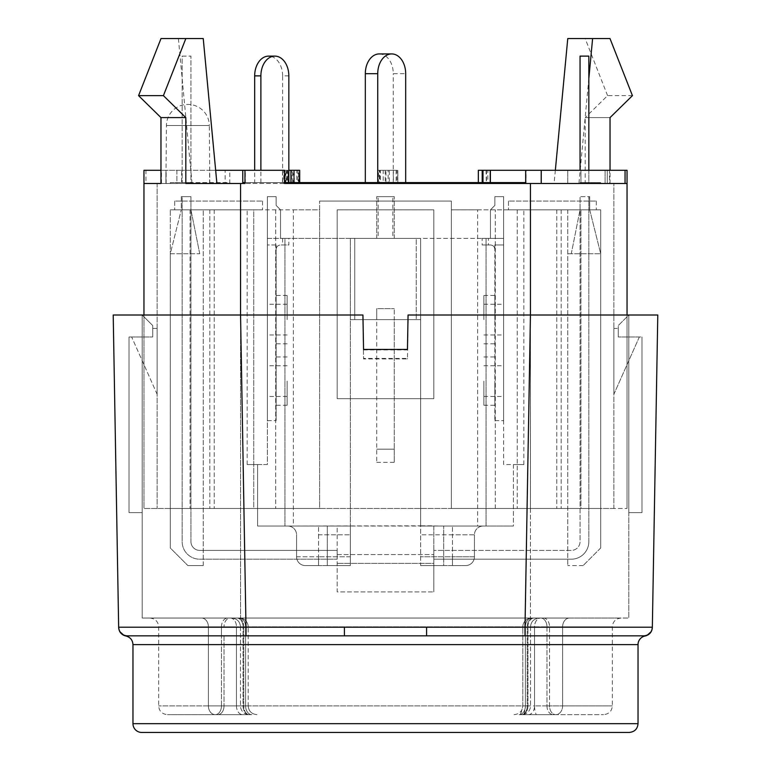 <?xml version="1.0" encoding="UTF-8"?>
<svg xmlns="http://www.w3.org/2000/svg" width="771" height="771" viewBox="0 0 771 771"><rect width="100%" height="100%" fill="white"/><g stroke="black" fill="none" stroke-linecap="round" stroke-linejoin="round"><path stroke-width="0.58" stroke-dasharray="3.85 2.89" d="M126.791 635.824L127.437 635.834C125.287 635.988 125.287 635.988 127.437 635.834L344.406 635.834L127.437 635.834A8.78 8.78 0 0 1 120.941 632.952M612.338 635.834L643.563 635.834C646.609 635.815 646.609 635.815 643.563 635.834L158.662 635.834M243.048 705.879L240.475 705.879L243.048 705.879A8.78 6.207 90 0 0 249.255 714.659A8.78 5.484 90 0 1 243.771 705.879A8.78 5.484 90 0 0 249.255 714.659A8.78 6.207 90 0 1 243.048 705.879L243.048 626.833L243.048 705.879L248.185 705.879L245.612 705.879A8.78 6.207 90 0 0 251.828 714.659L217.817 714.659L251.828 714.659A8.78 6.207 90 0 1 245.612 705.879L245.612 635.834L245.612 705.879L248.185 705.879L245.612 705.879A8.78 6.207 90 0 0 251.828 714.659A8.78 6.207 90 0 1 245.612 705.879L245.612 626.833L248.185 626.833L245.612 626.833A8.78 6.207 90 0 0 239.405 618.043A8.78 6.207 90 0 1 245.612 626.833A8.78 6.207 90 0 0 239.405 618.043A8.78 6.207 90 0 1 245.612 626.833L245.612 705.879L243.048 705.879M514.026 714.659C519.413 714.091 522.343 711.17 522.815 705.879L522.815 626.833A8.78 8.78 0 0 1 531.595 618.043L540.76 618.043L531.595 618.043A8.78 8.78 0 0 0 522.815 626.833L522.815 705.879C520.348 718.861 518.902 713.011 519.172 714.659A8.78 6.207 -90 0 0 525.388 705.879L522.815 705.879L525.388 705.879L525.388 626.833A8.78 6.207 -90 0 1 531.595 618.043L539.315 618.043L531.595 618.043A8.78 6.207 -90 0 0 525.388 626.833A8.78 6.207 -90 0 1 531.595 618.043A8.78 6.207 -90 0 0 525.388 626.833L522.815 626.833L525.388 626.833L522.815 626.833L525.388 626.833L525.388 705.879A8.78 6.207 -90 0 1 519.172 714.659L521.745 714.659A8.78 6.207 -90 0 0 527.952 705.879L525.388 705.879L527.952 705.879L527.952 626.833L530.525 626.833L527.952 626.833L527.952 705.879L530.525 705.879L527.229 705.879A8.78 5.484 -90 0 1 521.745 714.659A8.78 6.207 -90 0 0 527.952 705.879L527.229 705.879A8.78 5.484 90 0 1 521.745 714.659L555.746 714.659A8.78 6.862 90 0 0 562.608 705.879L549.54 705.879A8.78 6.207 -90 0 0 555.746 714.659L603.548 714.659L555.746 714.659A8.78 6.862 -90 0 0 562.608 705.879L549.54 705.879L549.54 626.833L549.54 705.879L534.544 705.879L534.544 626.833A8.78 6.207 90 0 1 540.76 618.043A8.78 6.207 -90 0 1 546.967 626.833A8.78 6.207 -90 0 0 540.76 618.043L569.461 618.043L540.76 618.043A8.78 6.207 90 0 0 534.544 626.833L546.967 626.833L534.544 626.833L534.544 705.879L525.388 705.879L525.388 635.834L525.388 705.879L522.815 705.879L525.388 705.879A17.569 12.423 -90 0 1 523.721 714.659M525.388 705.879A8.78 6.207 90 0 1 519.172 714.659L555.746 714.659A8.78 6.207 -90 0 1 549.54 705.879L546.967 705.879L546.967 635.834L546.967 705.879L534.544 705.879A17.569 12.423 -90 0 0 536.211 714.659M208.392 705.879A8.78 6.862 -90 0 0 215.254 714.659A8.78 6.207 90 0 0 221.46 705.879L208.392 705.879L221.46 705.879A8.78 6.207 90 0 1 215.254 714.659A8.78 6.862 -90 0 1 208.392 705.879L208.392 626.833L221.46 626.833L221.46 635.834L221.46 626.833L208.392 626.833L208.392 705.879L158.662 705.879L208.392 705.879M217.817 714.659L167.452 714.659L217.817 714.659A8.78 6.207 90 0 0 224.033 705.879L236.456 705.879L224.033 705.879A8.78 6.207 90 0 1 217.817 714.659M629.242 732.45L141.758 732.45M639.342 336.975L618.265 336.975L639.342 336.975L613.87 394.28L613.87 328.407L618.265 328.407L618.265 336.975L641.983 336.975L618.265 336.975L618.265 325.555L628.808 315.011L628.808 336.975L628.808 315.011L618.265 325.555L618.265 336.975L618.265 328.407L613.87 328.407L613.87 394.28L639.342 336.975M131.658 336.975L152.735 336.975L131.658 336.975L157.13 394.28L157.13 328.407L157.13 394.28L131.658 336.975M142.192 336.975L129.017 336.975L142.192 336.975L142.192 315.011L142.192 512.638L142.192 336.975M123.244 634.745L120.18 631.998A8.78 8.78 0 0 1 118.657 627.199L652.343 627.199L652.006 629.444A8.78 8.78 0 0 1 650.82 631.989L647.756 634.745M236.832 618.043L230.24 618.043A8.78 6.207 -90 0 1 236.456 626.833A8.78 6.207 -90 0 0 230.24 618.043A8.78 6.207 90 0 0 224.033 626.833A8.78 6.207 90 0 1 230.24 618.043L236.832 618.043A8.78 6.207 90 0 1 243.048 626.833L240.475 626.833L243.048 626.833A8.78 6.207 90 0 0 236.832 618.043M569.461 618.043L621.118 618.043L569.461 618.043A8.78 6.862 90 0 0 562.608 626.833L549.54 626.833L562.608 626.833L562.608 705.879L612.338 705.879L562.608 705.879L562.608 626.833L612.338 626.833L562.608 626.833A8.78 6.862 90 0 1 569.461 618.043M532.722 618.043L238.278 618.043L532.722 618.043A8.78 5.484 -90 0 0 527.229 626.833L240.475 626.833L243.771 626.833L243.771 705.879L527.229 705.879L527.229 626.833L530.525 626.833L527.229 626.833L527.229 705.879L243.771 705.879L243.771 626.833L527.229 626.833A8.78 5.484 -90 0 1 532.722 618.043M201.539 618.043L149.882 618.043L201.539 618.043A8.78 6.862 -90 0 1 208.392 626.833L158.662 626.833L208.392 626.833A8.78 6.862 -90 0 0 201.539 618.043M408.216 315.011L628.808 315.011L530.429 315.011L530.429 618.043L240.571 618.043L628.808 618.043L530.429 618.043L530.429 315.011L408.216 315.011L407.454 358.428L363.546 358.428L362.775 315.011L363.546 358.92L407.454 358.92L408.225 315.011M142.192 618.043L240.571 618.043L142.192 618.043L142.192 315.011L152.735 325.555L152.735 336.975L152.735 325.555L142.192 315.011L142.192 618.043M641.983 512.638L641.983 336.975L641.983 512.638L628.808 512.638L628.808 336.975L628.808 512.638L641.983 512.638M152.735 336.975L152.735 328.407L152.735 336.975M628.808 315.011L628.808 618.043L628.808 315.011M142.192 512.638L129.017 512.638L129.017 336.975L129.017 512.638L142.192 512.638M362.775 315.011L240.552 315.011L362.929 315.011L363.546 349.446M363.546 349.938L407.454 349.938L408.061 315.011L657.788 315.011M407.454 349.938L407.454 349.446M407.454 358.92L407.454 358.428M363.546 358.92L363.546 358.428M113.212 315.011L362.784 315.011M643.563 635.834A8.78 8.78 0 0 0 650.059 632.952M344.406 627.199L344.406 635.834L426.594 635.834L426.594 627.199M118.994 629.444A8.78 8.78 0 0 1 118.657 627.199L118.667 627.392M152.735 328.407L157.13 328.407L152.735 328.407M503.636 381.105L503.636 365.733L503.636 381.105M483.88 381.105L483.88 405.267L483.88 381.105M494.857 381.105L494.857 405.267L494.857 381.105M494.857 319.628L494.857 295.466L494.857 319.628M483.88 319.628L483.88 295.466L483.88 319.628M503.636 319.628L503.636 304.256L503.636 319.628M257.591 464.556L247.163 464.556L257.591 464.556L257.591 526.034L293.375 526.034L257.591 526.034L257.591 464.556L267.364 464.556L267.364 238.374L284.933 238.374L284.933 526.034L257.591 526.034L287.785 526.034L284.933 526.034L284.933 238.374L420.638 238.374L420.638 526.034L483.215 526.034A8.78 8.78 0 0 0 474.435 534.823L474.435 556.778A8.78 8.78 0 0 1 465.645 565.567L443.691 565.567L443.691 526.034L433.813 526.034L443.691 526.034L443.691 565.567L465.645 565.567A8.78 8.78 0 0 0 474.435 556.778L474.435 534.823A8.78 8.78 0 0 1 483.215 526.034L486.067 526.034L486.067 238.374L486.067 526.034L513.409 526.034L513.409 464.556L523.837 464.556L503.636 464.556L503.636 196.653L494.857 196.653L494.857 205.433L490.462 209.828L490.462 238.374L490.462 209.828L494.857 205.433L494.857 196.653L503.636 196.653L503.636 420.638L503.636 244.966L494.857 244.966L494.857 420.638L494.857 244.966L494.857 249.351L494.857 244.966L503.636 244.966L494.857 244.966L503.636 244.966L503.636 196.653L494.857 196.653L503.636 196.653L503.636 464.556L513.409 464.556L513.409 526.034L486.067 526.034L486.067 238.374L503.636 238.374L486.067 238.374L486.067 526.034L420.638 526.034L513.409 526.034L477.625 526.034L477.625 209.828L477.625 526.034L420.638 526.034L420.638 238.374L350.362 238.374L350.362 526.034L350.362 238.374L420.638 238.374L420.638 525.812L420.638 238.374L486.067 238.374L420.638 238.374L420.638 319.628L420.638 238.374L350.362 238.374L350.362 526.034L293.375 526.034L293.375 209.828L247.163 209.828L293.375 209.828L293.375 526.034L350.362 526.034L350.362 565.567L350.362 238.374L350.362 319.628L350.362 238.374L284.933 238.374L284.933 526.034L284.933 238.374L267.364 238.374L267.364 464.556L257.591 464.556M508.465 201.048L508.465 209.828L596.301 209.828L508.465 209.828L596.301 209.828L508.465 209.828L508.465 201.048L596.301 201.048L508.465 201.048M174.699 201.048L174.699 209.828L262.535 209.828L174.699 209.828L262.535 209.828L174.699 209.828L174.699 201.048L262.535 201.048L174.699 201.048M185.811 183.479L216.902 183.479L160.966 183.479L209.828 183.479L165.91 183.479L166.42 125.538A21.299 21.299 -14.9 0 1 187.883 104.432A21.299 21.299 0 0 1 209.326 125.538L166.42 125.538L209.326 125.538L209.828 183.479M276.143 381.105L276.143 405.267L276.143 381.105M287.12 381.105L287.12 405.267L287.12 381.105M276.143 319.628L276.143 295.466L276.143 319.628M287.12 319.628L287.12 295.466L287.12 319.628M267.364 381.105L267.364 365.733L267.364 381.105M267.364 319.628L267.364 304.256L267.364 319.628M490.462 244.966C493.122 245.226 494.587 246.691 494.857 249.351C494.587 246.691 493.122 245.226 490.462 244.966L488.38 244.966L488.38 238.374L482.164 238.374L482.164 244.966L490.462 244.966M482.164 238.374L488.38 238.374M494.857 420.638L503.636 420.638L494.857 420.638M490.462 209.828L490.462 238.374L490.462 209.828L494.857 205.433L494.857 196.653L494.857 205.433L490.462 209.828M488.38 244.966L482.164 244.966M490.462 238.374L503.636 238.374L490.462 238.374M477.625 209.828L600.696 209.828L451.372 209.828L451.372 508.465L451.372 201.048L319.628 201.048L451.372 201.048L451.372 209.828L477.625 209.828M420.638 525.812L443.691 526.034L443.691 565.567L443.691 526.034L420.638 526.034L420.638 565.567L443.691 565.567L420.638 565.567L420.638 525.812L287.785 526.034L350.362 526.034L350.362 565.567L350.362 526.034L433.813 526.034L433.813 554.58L433.813 525.812L420.638 525.812M293.375 209.828L319.628 209.828L319.628 201.048L319.628 209.828L293.375 209.828M600.696 209.828L561.172 209.828L600.696 209.828L600.696 508.465L600.696 209.828M580.929 209.828L567.755 209.828L580.929 209.828L580.929 508.465L561.172 508.465L600.696 508.465L561.172 508.465L600.696 508.465L580.929 508.465L580.929 209.828M465.645 565.567L420.638 565.567L452.471 565.567L452.471 556.778L420.638 556.778L474.435 556.778L474.435 534.823L474.435 556.778A8.78 8.78 0 0 1 465.645 565.567L452.471 565.567L452.471 526.034L452.471 534.823L420.638 534.823L474.435 534.823A8.78 8.78 0 0 1 483.215 526.034A8.78 8.78 0 0 0 474.435 534.823A8.78 8.78 0 0 1 483.215 526.034A8.78 8.78 0 0 0 474.435 534.823L452.471 534.823L452.471 556.778L474.435 556.778A8.78 8.78 0 0 1 465.645 565.567A8.78 8.78 0 0 0 474.435 556.778A8.78 8.78 0 0 1 465.645 565.567M319.628 201.048L451.372 201.048L451.372 508.465L451.372 201.048L319.628 201.048L319.628 508.465L319.628 201.048M420.638 319.628L420.638 238.374L420.638 319.628L350.362 319.628L420.638 319.628M433.813 563.37L433.813 554.58L433.813 563.37L337.187 563.37L433.813 563.37L433.813 591.916L433.813 563.37M433.813 559.197L433.813 550.407L433.813 559.197L571.272 559.197L433.813 559.197M337.187 554.58L433.813 554.58L337.187 554.58L337.187 526.034L327.309 526.034L327.309 565.567L305.355 565.567A8.78 8.78 0 0 1 296.565 556.778L296.565 534.823A8.78 8.78 0 0 0 287.785 526.034A8.78 8.78 0 0 1 296.565 534.823A8.78 8.78 0 0 0 287.785 526.034A8.78 8.78 0 0 1 296.565 534.823L296.565 556.778A8.78 8.78 0 0 0 305.355 565.567L350.362 565.567L327.309 565.567L327.309 526.034L350.362 526.034L327.309 526.034L327.309 565.567L305.355 565.567A8.78 8.78 0 0 1 296.565 556.778L296.565 534.823L296.565 556.778A8.78 8.78 0 0 0 305.355 565.567L318.529 565.567L318.529 556.778L318.529 565.567L350.362 565.567L327.309 565.567L327.309 526.034L350.362 526.034L337.187 526.034L337.187 591.916L433.813 591.916L337.187 591.916L337.187 554.58M420.638 238.374L416.244 238.374L416.244 319.628L416.244 238.374L420.638 238.374M354.756 238.374L354.756 319.628L354.756 238.374L350.362 238.374L354.756 238.374M253.746 209.828L170.304 209.828L253.746 209.828L253.746 508.465L170.304 508.465L319.628 508.465L319.628 209.828L319.628 508.465L253.746 508.465L253.746 209.828M170.304 209.828L209.828 209.828L170.304 209.828L170.304 508.465L209.828 508.465L170.304 508.465L209.828 508.465L170.304 508.465L170.304 209.828M451.372 508.465L600.696 508.465L600.696 547.998L600.696 253.746L589.719 209.828L580.052 209.828L580.052 541.627A8.78 8.78 0 0 1 571.272 550.407L433.813 550.407L571.272 550.407A8.78 8.78 0 0 0 580.052 541.627L580.052 196.653L580.052 209.828L580.052 196.653L589.719 196.653L580.052 196.653L580.052 209.828L589.719 209.828L589.719 196.653L589.719 209.828L600.696 253.746L571.272 253.746L580.052 209.828L571.272 253.746L600.696 253.746L600.696 508.465L451.372 508.465M337.187 209.828L337.187 398.674L433.813 398.674L433.813 209.828L337.187 209.828L433.813 209.828L433.813 398.674L337.187 398.674L337.187 209.828L337.187 398.674L433.813 398.674L337.187 398.674L337.187 209.828L433.813 209.828L337.187 209.828M613.87 508.465L143.955 508.465L627.045 508.465L613.87 508.465L613.87 183.479L613.87 508.465M561.172 209.828L561.172 508.465L561.172 209.828M495.29 508.465L495.29 209.828L495.29 508.465M517.254 209.828L517.254 508.465L517.254 209.828M433.813 209.828L433.813 398.674L433.813 209.828M170.304 547.998L170.304 508.465L170.304 547.998L170.304 508.465L170.304 547.998L187.873 565.567L170.304 547.998M609.524 183.479L525.677 183.479L625.05 183.479L609.524 183.479L609.524 170.304L625.05 170.304L605.09 170.304L627.045 170.304L627.045 508.465L627.045 315.011M632.432 95.643L607.587 95.643L585.189 117.606L610.034 117.606L585.189 117.606L585.189 183.479L526.034 183.479L526.034 170.304L486.511 170.304L486.511 183.479L143.955 183.479L143.955 508.465L143.955 315.011M627.045 183.479L605.09 183.479L627.045 183.479L610.034 183.479L610.034 170.304M157.13 183.479L157.13 508.465L157.13 183.479L143.955 183.479L143.955 170.304L165.91 170.304L165.91 183.479L143.955 183.479L157.13 183.479M275.71 209.828L275.71 508.465L275.71 209.828M571.272 559.197A17.569 17.569 0 0 0 588.842 541.627A17.569 17.569 0 0 1 571.272 559.197M588.842 541.627L588.842 196.653L588.842 541.627M337.187 550.407L337.187 559.197L337.187 550.407L199.728 550.407L337.187 550.407M394.28 319.628L376.72 319.628L394.28 319.628L394.28 308.641L394.28 449.185L394.28 319.628M288.836 238.374L280.538 238.374L288.836 238.374L288.836 244.966L280.538 244.966C277.878 245.226 276.413 246.691 276.143 249.351C276.413 246.691 277.878 245.226 280.538 244.966L288.836 244.966M209.828 209.828L209.828 508.465L209.828 209.828M600.696 547.998L583.127 565.567L600.696 547.998M520.55 183.479L520.55 182.602L291.592 182.602L291.592 183.479L600.696 183.479L244.966 183.479L244.966 170.304L209.606 170.304L225.132 170.304L225.132 183.479L245.323 183.479L225.132 183.479M585.189 183.479L610.034 183.479M490.057 183.479L478.338 183.479L490.385 183.479L490.385 170.304L486.511 170.304L486.511 183.479L526.034 183.479L525.677 170.304L609.524 170.304M229.883 183.479L187.873 183.479L229.883 183.479L229.883 182.602L187.873 182.602L229.883 182.602L229.883 183.479M170.304 183.479L187.873 183.479L170.304 183.479L170.304 182.602L187.873 182.602L170.304 182.602L170.304 183.479M607.288 183.479L580.929 183.479L607.288 183.479L607.288 170.304L580.929 170.304L580.929 183.479L567.755 183.479L580.929 183.479L580.929 170.304L607.288 170.304L607.288 183.479M541.406 183.479L567.755 183.479L541.406 183.479L541.406 170.304L580.929 170.304L541.406 170.304L541.406 183.479M290.937 183.479L299.688 183.479L282.475 183.479L290.937 183.479L290.937 182.602M379.756 183.479L397.836 183.479L379.756 183.479L379.756 170.304L397.836 170.304L397.836 183.479L397.836 170.304L383.206 170.304L383.206 183.479M482.212 183.479L482.203 182.602M145.95 183.479L181.657 183.479L145.95 183.479L145.95 170.304L181.657 170.304L181.657 183.479M225.132 170.304L176.887 170.304L176.887 183.479L242.769 183.479L176.887 183.479L176.887 170.304L215.658 170.304M605.09 170.304L605.09 183.479L605.09 170.304M160.966 170.304L165.91 170.304L165.91 183.479M160.966 117.606L185.811 117.606M244.966 170.304L284.489 170.304L284.489 183.479M376.72 308.641L376.72 462.359L376.72 308.641L376.72 319.628L376.72 308.641L394.28 308.641L376.72 308.641M280.538 238.374L280.538 209.828L280.538 238.374L280.538 209.828L276.143 205.433L280.538 209.828L276.143 205.433L276.143 196.653L276.143 205.433L280.538 209.828L280.538 238.374M267.364 196.653L276.143 196.653L267.364 196.653L267.364 238.374L267.364 196.653L276.143 196.653L276.143 205.433L276.143 196.653L267.364 196.653L267.364 244.966L267.364 196.653M276.143 244.966L267.364 244.966L276.143 244.966L276.143 249.351L276.143 244.966L267.364 244.966L267.364 420.638L267.364 244.966L276.143 244.966L276.143 420.638L276.143 244.966M282.62 238.374L282.62 244.966M583.127 565.567L567.755 565.567L583.127 565.567M203.245 565.567L187.873 565.567L203.245 565.567L187.873 565.567L203.245 565.567L203.245 209.828L203.245 565.567M291.592 182.602L242.769 182.602M520.55 182.602L525.677 182.602M600.696 182.602L583.127 182.602L600.696 182.602L600.696 183.479L600.696 182.602M244.966 182.602L250.45 182.602L250.45 183.479L250.45 182.602L284.489 182.602M580.929 183.479L580.929 170.304L580.929 183.479M567.755 183.479L567.755 170.304L567.755 183.479M298.493 183.479L298.493 170.304L299.264 170.304M299.264 182.602L299.264 183.479M288.836 170.304L285.27 170.304L285.27 183.479M285.27 170.304L283.767 170.304L283.767 183.479M283.767 170.304L288.075 170.304L288.075 183.479M288.075 170.304L282.475 170.304L282.475 183.479M282.475 170.304L284.981 170.304L284.981 183.479M284.981 170.304L294.416 170.304L294.416 183.479M294.416 170.304L299.688 170.304L297.924 170.304L297.924 183.479M299.688 182.602L299.688 183.479M297.924 170.304L296.796 170.304L296.796 183.479M296.796 170.304L293.259 170.304L293.259 183.479M293.259 170.304L291.515 170.304L291.515 183.479M291.515 170.304L285.916 170.304L285.916 183.479M285.916 170.304L286.667 170.304L286.667 183.479M286.667 170.304L287.891 170.304L287.891 183.479M287.891 170.304L293.684 170.304L293.684 183.479M293.684 170.304L294.368 170.304L294.368 183.479L294.368 170.304L287.207 170.304L287.207 183.479M287.207 170.304L292.46 170.304L292.46 183.479M292.46 170.304L298.493 170.304M378.465 183.479L378.465 170.304L377.607 170.304L377.607 183.479M377.607 170.304L379.756 170.304M383.206 170.304L389.336 170.304L389.336 183.479M389.336 170.304L396.13 170.304L396.13 183.479M396.13 170.304L396.978 170.304L396.978 183.479M396.978 170.304L388.141 170.304L388.141 183.479M388.141 170.304L379.332 170.304L379.332 183.479M379.332 170.304L380.431 170.304L380.431 183.479M380.431 170.304L385.963 170.304L385.963 183.479M385.963 170.304L393.383 170.304L393.383 183.479M393.383 170.304L378.465 170.304M490.385 182.602L490.385 183.479M482.983 182.602L482.983 183.479M478.338 182.602L478.338 170.304L489.951 170.304L489.951 183.479L489.951 170.304M486.077 170.304L486.299 183.479M486.299 170.304L487.821 170.304L487.821 183.479M487.821 170.304L490.057 170.304M209.606 183.479L209.606 170.304M229.797 183.479L229.797 170.304M245.323 183.479L245.323 170.304M161.476 183.479L161.476 170.304M166.131 183.479L166.131 170.304L145.95 170.304M181.657 170.304L166.131 170.304M242.769 170.304L242.769 183.479M588.842 78.546L578.944 183.479M192.056 183.479L178.39 38.55L203.236 38.55M178.39 38.55L161.004 38.55M190.948 541.627A8.78 8.78 0 0 0 199.728 550.407A8.78 8.78 0 0 1 190.948 541.627L190.948 196.653L182.158 196.653L182.158 541.627A17.569 17.569 0 0 0 199.728 559.197L337.187 559.197L199.728 559.197A17.569 17.569 0 0 1 182.158 541.627L182.158 196.653L190.948 196.653L190.948 541.627M394.28 449.185L394.28 462.359L394.28 449.185L376.72 449.185L394.28 449.185M267.364 420.638L276.143 420.638L267.364 420.638M190.071 209.828L190.071 508.465L190.071 209.828M190.948 182.602L182.158 182.602L190.948 182.602L190.948 56.119L190.948 182.602M588.842 170.304L588.842 182.602L580.052 182.602L588.842 182.602L588.842 56.119L580.052 56.119L580.052 170.304M254.671 182.602L288.836 182.602L254.671 182.602L254.671 170.304M405.681 182.602L365.319 182.602L405.681 182.602M555.342 170.304L554.098 183.479M609.996 38.55L567.764 38.55M607.587 95.643L585.16 38.55M567.755 209.828L567.755 565.567L567.755 209.828M571.272 253.746L567.755 253.746L567.755 565.567L567.755 253.746L571.272 253.746M181.281 196.653L190.948 196.653L181.281 196.653L181.281 209.828L190.948 209.828L190.948 196.653L190.948 209.828L181.281 209.828L181.281 196.653M182.158 56.119L190.948 56.119L182.158 56.119L182.158 182.602L182.158 56.119M288.836 75.876L282.62 75.876L282.62 182.602M199.728 253.746L190.948 209.828L199.728 253.746L170.304 253.746L181.281 209.828L170.304 253.746L199.728 253.746M282.62 75.876A19.767 13.974 90 0 0 268.645 56.119M260.887 182.602L260.887 170.304M379.293 53.922A19.767 13.974 -90 0 1 393.268 73.688L405.681 73.688M393.268 182.602L393.268 73.688M170.304 253.746L170.304 508.465L170.304 253.746M394.28 238.374L394.28 196.653L394.28 238.374L378.156 238.374L394.28 238.374M378.156 196.653L394.28 196.653L378.156 196.653L378.156 238.374M376.72 238.374L376.72 196.653L376.72 238.374L392.844 238.374L376.72 238.374M392.844 196.653L376.72 196.653L392.844 196.653L392.844 238.374M546.967 626.833L546.967 635.834L546.967 626.833L549.54 626.833L546.967 626.833M525.388 635.834L525.388 626.833L525.388 635.834M528.337 714.659A8.78 6.207 90 0 0 534.544 705.879M546.967 705.879A8.78 6.207 -90 0 0 553.183 714.659A8.78 6.207 90 0 1 546.967 705.879M236.456 705.879A8.78 6.207 -90 0 0 242.663 714.659A8.78 6.207 -90 0 1 236.456 705.879L236.456 626.833L224.033 626.833L236.456 626.833L236.456 705.879L245.612 705.879L236.456 705.879M224.033 635.834L224.033 705.879L224.033 635.834M221.46 705.879L221.46 635.834L221.46 705.879L224.033 705.879L221.46 705.879M245.612 635.834L245.612 626.833L245.612 635.834M638.031 644.614L132.969 644.614M132.969 723.67L638.031 723.67M527.952 626.833L534.544 626.833L527.952 626.833A8.78 6.207 -90 0 1 534.168 618.043A8.78 6.207 -90 0 0 527.952 626.833M243.771 626.833A8.78 5.484 90 0 0 238.278 618.043A8.78 5.484 90 0 1 243.771 626.833M543.324 618.043A8.78 6.207 -90 0 1 549.54 626.833A8.78 6.207 -90 0 0 543.324 618.043M221.46 626.833A8.78 6.207 90 0 1 227.676 618.043A8.78 6.207 90 0 0 221.46 626.833L224.033 626.833L221.46 626.833M245.612 626.833L236.456 626.833L245.612 626.833M525.003 635.834L530.448 315.011L530.429 508.465L530.429 183.479M240.571 183.479L240.571 618.043L240.571 315.011L245.997 635.834M350.362 556.778L318.529 556.778L350.362 556.778M318.529 534.823L318.529 556.778L318.529 526.034L318.529 534.823L350.362 534.823L318.529 534.823M287.785 526.034A8.78 8.78 0 0 1 296.565 534.823M556.778 209.828L556.778 508.465L556.778 209.828M296.565 556.778L318.529 556.778L296.565 556.778M214.222 209.828L214.222 508.465L214.222 209.828M479.408 183.479L479.408 182.602M541.117 182.602L541.117 183.479L541.117 182.602M583.127 183.479L583.127 182.602L583.127 183.479M187.873 183.479L187.873 182.602L187.873 183.479M385.201 170.304L385.201 183.479M240.475 626.833L240.475 705.879A8.78 8.78 0 0 0 249.255 714.659A8.78 8.78 0 0 1 240.475 705.879L240.475 626.833C240.003 621.542 237.073 618.612 231.685 618.043C237.073 618.612 240.003 621.542 240.475 626.833M530.525 626.833L530.525 705.879A8.78 8.78 0 0 1 521.745 714.659A8.78 8.78 0 0 0 530.525 705.879L530.525 626.833C530.997 621.542 533.927 618.612 539.315 618.043C533.927 618.612 530.997 621.542 530.525 626.833M621.118 618.043C615.73 618.612 612.81 621.542 612.338 626.833L612.338 705.879C611.866 711.17 608.936 714.091 603.548 714.659M248.185 705.879C248.657 711.17 251.587 714.091 256.974 714.659C251.587 714.091 248.657 711.17 248.185 705.879L248.185 626.833L248.185 705.879M149.882 618.043C155.27 618.612 158.19 621.542 158.662 626.833L158.662 705.879C159.134 711.17 162.064 714.091 167.452 714.659M248.185 626.833A8.78 8.78 0 0 0 239.405 618.043A8.78 8.78 0 0 1 248.185 626.833M483.88 396.477L503.636 396.477M483.88 365.733L503.636 365.733M483.88 405.267L494.857 405.267M483.88 356.954L494.857 356.954M483.88 343.779L494.857 343.779M483.88 295.466L494.857 295.466M483.88 334.99L503.636 334.99M483.88 304.256L503.636 304.256M247.163 464.556L247.163 209.828M596.301 201.048L596.301 209.828L596.301 201.048M262.535 201.048L262.535 209.828L262.535 201.048M287.12 356.954L276.143 356.954M287.12 405.267L276.143 405.267M287.12 295.466L276.143 295.466M287.12 343.779L276.143 343.779M287.12 365.733L267.364 365.733M287.12 396.477L267.364 396.477M287.12 304.256L267.364 304.256M287.12 334.99L267.364 334.99M523.837 464.556L523.837 209.828M376.72 462.359L394.28 462.359"/><path stroke-width="1.16" d="M125.885 635.959L125.153 635.824C121.153 634.485 118.985 631.709 118.667 627.498M158.662 635.834L127.437 635.834C125.287 635.988 125.287 635.988 127.437 635.834A8.78 8.78 0 0 1 118.657 627.199L113.212 315.011L118.657 627.199A8.78 8.78 0 0 0 127.437 635.834A8.78 8.78 0 0 1 118.994 629.444L118.657 627.199L245.997 627.199L240.552 315.011L113.212 315.011M118.994 629.444L118.657 627.199A8.78 8.78 0 0 0 127.437 635.834C124.391 635.815 124.391 635.815 127.437 635.834C124.391 635.815 124.391 635.815 127.437 635.834L643.563 635.834A8.78 8.78 0 0 0 652.343 627.199L525.003 627.199L525.003 635.834M652.333 627.498C652.015 631.709 649.847 634.485 645.847 635.824L645.182 635.979A8.78 8.78 0 0 0 638.031 644.614L638.031 723.67L132.969 723.67L132.969 644.614L638.031 644.614M612.338 635.834L643.563 635.834A8.78 8.78 0 0 0 652.343 627.199L657.788 315.011L530.448 315.011L525.003 627.199L245.997 627.199L245.997 635.834M132.969 723.67A8.78 8.78 0 0 0 141.758 732.45L629.242 732.45C634.629 731.881 637.559 728.952 638.031 723.67M120.941 632.952A8.78 8.78 0 0 1 120.18 631.989L123.244 634.745M426.594 627.199L426.594 635.834L344.406 635.834L344.406 627.199M530.429 183.479L530.429 315.011L408.061 315.011L407.454 349.446L363.546 349.446L362.939 315.011L240.552 315.011L240.571 183.479L244.966 183.479L244.966 170.304L284.489 170.304L284.489 183.479L627.045 183.479L627.045 170.304L625.05 170.304L625.05 183.479M650.059 632.952A8.78 8.78 0 0 0 650.82 631.989L647.756 634.745M652.006 629.444A8.78 8.78 0 0 0 652.343 627.199L652.006 629.444M652.343 627.199A8.78 8.78 0 0 1 643.563 635.834C646.609 635.815 646.609 635.815 643.563 635.834A8.78 8.78 0 0 0 652.343 627.199L657.788 315.011M627.045 315.011L627.045 183.479M610.034 170.304L610.034 117.606L632.432 95.643L609.996 38.55L592.61 38.55L588.842 78.546M160.966 170.304L143.955 170.304L143.955 315.011M160.966 183.479L143.955 183.479L160.966 183.479L160.966 117.606L185.811 117.606L185.811 183.479L240.571 183.479M284.489 183.479L291.592 183.479L291.592 182.602L520.55 182.602L520.55 183.479M525.677 183.479L525.677 170.304L490.385 170.304L490.385 182.602M216.902 183.479L203.236 38.55L185.84 38.55L163.413 95.643L185.811 117.606M525.677 182.602L520.55 182.602M284.489 182.602L291.592 182.602M244.966 182.602L242.769 182.602M299.688 182.602L299.688 170.304L299.264 182.602M299.264 170.304L290.937 170.304L290.937 182.602M290.937 170.304L288.836 170.304M490.385 170.304L482.983 170.304L482.983 182.602M482.983 170.304L482.203 170.304L482.203 182.602M482.203 170.304L478.338 170.304L478.338 182.602M489.951 170.304L486.077 170.304M242.769 183.479L242.769 170.304L244.966 170.304M541.203 183.479L541.203 170.304L625.05 170.304M525.677 170.304L541.203 170.304M215.658 170.304L242.769 170.304M160.966 117.606L138.568 95.643L163.413 95.643M185.84 38.55L161.004 38.55L138.568 95.643M592.61 38.55L567.764 38.55L555.342 170.304M588.842 170.304L588.842 56.119L580.052 56.119L580.052 170.304M288.836 182.602L288.836 75.876A19.767 13.974 90 0 0 274.861 56.119A19.767 13.974 90 0 0 260.887 75.876L254.671 75.876L254.671 170.304M365.319 182.602L365.319 73.688A19.767 13.974 -90 0 1 379.293 53.922L391.707 53.922A19.767 13.974 -90 0 1 405.681 73.688L405.681 182.602M365.319 73.688L377.732 73.688L377.732 182.602M274.861 56.119L268.645 56.119A19.767 13.974 90 0 0 254.671 75.876M260.887 170.304L260.887 75.876M377.732 73.688A19.767 13.974 -90 0 1 391.707 53.922M479.408 183.479L479.408 182.602M132.969 644.614C132.651 640.026 130.27 637.154 125.818 635.979"/></g></svg>
